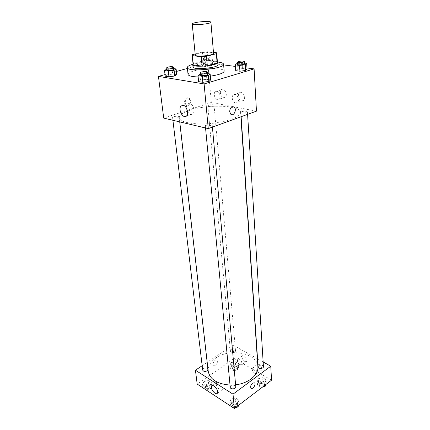 <?xml version="1.0" encoding="UTF-8"?>
<svg xmlns="http://www.w3.org/2000/svg" width="430" height="430" viewBox="0 0 430 430"><rect width="100%" height="100%" fill="white"/><g stroke="black" fill="none" stroke-linecap="round" stroke-linejoin="round"><path stroke-width="0.32" stroke-dasharray="2.15 1.61" d="M195.258 55.024C195.268 54.502 196.268 53.976 198.262 53.449C203.61 51.982 213.721 51.906 213.543 53.363M213.463 52.385L207.368 51.697L202.396 52.094L195.155 53.97M216.473 52.723L217.236 62.011L208.179 60.856L207.368 51.697M202.396 52.094L203.239 61.253L193.473 63.898L192.549 54.642M203.239 61.253L208.179 60.856M217.236 62.011L217.446 62.409M193.049 64.629L193.473 63.898M217.403 61.872L214.307 60.985C207.905 60.06 194.564 61.99 192.995 64.091M192.989 66.962C193 66.182 194.371 65.408 197.107 64.645C203.078 63.21 208.878 62.748 214.5 63.264C216.677 63.559 217.822 64.038 217.924 64.694M192.855 64.285L193.382 64.14C201.455 62.178 209.517 61.479 217.58 62.038M188.039 74.406C188.055 73.207 190.06 72.03 194.054 70.885C204.594 67.752 224.39 67.832 224.137 71.122M210.34 76.174L198.16 76.948M246.965 67.951L235.403 66.44M223.654 64.909L207.792 62.839L187.421 68.434M176.386 71.466L165.029 74.583M211.184 65.817L212.785 64.581L208.991 64.075L203.594 64.796L201.923 66.032L205.712 66.548L211.184 65.817L212.785 64.581L208.991 64.075L203.594 64.796L201.923 66.032L205.712 66.548L211.184 65.817L210.705 60.313L212.318 59.114L208.507 58.641L203.089 59.356L201.412 60.555L205.212 61.044L210.705 60.313M244.369 63.076L242.45 62.839L242.816 68.547L247.04 69.106L242.816 68.547L237.183 69.316L235.699 70.654L237.183 69.316L236.796 63.597M207.604 73.594L205.938 73.347L206.481 79.303L210.673 79.958L206.481 79.303L200.493 80.125L198.617 81.63L200.493 80.125L199.923 74.164M173.623 68.574L172.339 68.381L172.989 74.035L176.741 74.626L172.989 74.035L167.27 74.809L165.222 76.185L167.27 74.809L166.593 69.149M229.663 111.671L230.84 114.272M187.571 111.623C189.399 114.444 191.2 115.149 192.963 113.746C195.473 111.408 193 103.711 189.582 103.27L187.432 103.953C186.588 104.925 186.26 106.339 186.453 108.193M190.141 100.797L188.888 98.319C185.943 95.906 182.696 102.92 185.792 105.017C188.399 105.904 189.85 104.495 190.141 100.797M233.554 106.737L211.323 102.447L207.792 62.839M211.323 102.447L163.706 118.105M190.85 100.932C190.554 104.635 189.103 106.049 186.496 105.162C183.4 103.06 186.652 96.04 189.598 98.454L190.85 100.932M241.757 100.969L243.654 100.367C246.648 97.648 242.106 89.881 239.322 92.955C237.177 94.853 238.946 100.636 241.757 100.969M223.638 97.674L225.358 97.142C228.212 94.611 223.939 86.93 221.283 89.811C219.203 91.601 220.939 97.363 223.638 97.674M256.463 111.155L233.56 106.737M235.661 103.044C232.856 102.7 231.06 96.868 233.189 94.971C235.952 91.886 240.531 99.717 237.553 102.447L235.661 103.044M217.564 99.669C214.871 99.346 213.108 93.541 215.172 91.746C217.806 88.854 222.111 96.599 219.278 99.136L217.564 99.669M177.988 117.68C175.209 118.347 173.414 118.304 172.597 117.546C172.312 116.412 179.154 115.681 179.138 116.852L177.988 117.68M241.767 111.612C244.627 110.935 246.514 111.01 247.433 111.838C247.675 112.993 240.746 113.515 240.838 112.332L241.767 111.612M208.835 105.092C211.517 104.474 213.269 104.522 214.092 105.237C214.339 106.274 207.781 106.866 207.84 105.802L208.835 105.092M206.378 124.195C209.335 123.469 211.27 123.544 212.178 124.42C212.468 125.694 205.218 126.361 205.271 125.06L206.378 124.195M189.646 110.333C207.459 104.076 240.768 105.076 240.585 112.289C241.112 116.654 227.395 122.002 210.705 123.491C194.021 125.039 179.568 122.254 179.299 117.868C179.267 115.181 182.718 112.671 189.646 110.333M208.227 371.316C207.867 366.231 210.404 361.802 215.855 358.013C229.889 347.768 257.57 353.121 257.882 366.795M235.597 384.785L230.023 385.049M207.97 369.375C207.846 367.166 202.299 367.876 202.68 370.053M258.091 366.903L258.801 365.629C261.085 364.629 262.633 364.957 263.44 366.618M231.147 349.869C233.307 348.95 234.758 349.219 235.511 350.681C235.817 352.713 230.458 353.186 230.399 351.138L231.147 349.869M230.238 387.296L231.05 385.796C233.382 384.732 234.957 385.06 235.78 386.774M271.545 380.185L234.146 358.475L232.947 345.01L257.328 358.685M257.538 358.803L263.144 361.947M232.947 345.01L207.201 362.323M207.169 362.345L202.165 365.71M262.042 368.709C260.929 365.204 259.322 363.812 257.215 364.527C256.57 366.381 257.382 368.204 259.65 369.993L261.746 369.945L262.042 368.709M242.004 357.255C242.283 358.98 243.17 360.351 244.659 361.361L246.61 361.318C248.228 359.539 243.697 353.938 242.3 355.975L242.004 357.255M210.044 385.554L205.599 386.586L202.514 384.57L203.868 381.566L208.27 380.555L211.356 382.533L210.044 385.554L211.356 382.533L208.27 380.555L203.868 381.566L202.514 384.57L205.599 386.586L210.044 385.554L210.431 388.973L211.737 385.941L208.657 383.952L204.277 384.963L202.928 387.978M237.704 403.431L233.103 404.533L229.738 402.34L230.98 399.083L235.532 398.008L238.897 400.163L237.704 403.431L238.897 400.163L235.532 398.008L230.98 399.083L229.738 402.34L233.103 404.533L237.704 403.431L237.919 405.786M265.063 382.7L260.671 383.727L257.301 381.722L258.317 378.717L262.66 377.707L266.036 379.679L265.063 382.7L266.036 379.679L262.66 377.707L258.317 378.717L257.301 381.722L260.671 383.727L265.063 382.7L265.208 385.011M234.146 358.475L197.176 384.06M231.082 362.657L235.285 361.705L238.392 363.522L237.29 366.317L233.038 367.285L229.937 365.435L231.082 362.657L229.937 365.435L233.038 367.285L237.29 366.317L238.392 363.522L235.285 361.705L231.082 362.657L231.388 365.989L230.249 368.779L233.345 370.638L237.58 369.671L238.677 366.86L235.581 365.038L231.388 365.989M254.899 373.482C252.63 371.665 251.813 369.832 252.442 367.983C253.856 365.855 258.634 371.579 256.989 373.45L254.899 373.482M239.918 364.715C237.704 362.925 236.914 361.119 237.532 359.292C238.919 357.26 243.461 362.909 241.859 364.688L239.918 364.715M215.505 365.194C217.322 363.506 217.816 361.883 216.994 360.318C215.403 358.496 211.721 363.689 213.49 365.28L215.505 365.194L213.49 365.28C211.721 363.689 215.403 358.496 216.994 360.318C217.816 361.883 217.322 363.506 215.505 365.194M216.263 384.178C216.478 387.441 220.999 391.698 222.208 389.741C224.127 387.511 218.193 380.002 216.564 382.576L216.263 384.178M252.63 383.033C250.787 384.861 250.244 386.581 251.007 388.183L251.007 388.183M206.163 389.967L210.431 388.973M205.567 385.807C207.728 384.812 209.184 385.087 209.942 386.629C210.329 388.849 204.874 389.558 204.734 387.306L205.567 385.807M211.737 385.941L211.356 382.533M208.657 383.952L208.27 380.555M204.277 384.963L203.868 381.566M202.906 387.828L202.514 384.57M205.981 389.849L205.599 386.586M205.728 387.156C207.883 386.167 209.34 386.441 210.098 387.989C210.485 390.214 205.035 390.918 204.9 388.661L205.728 387.156M238.634 405.243L239.204 403.657L235.85 401.491L231.313 402.571L230.082 405.839M233.597 408L235.656 407.506M232.716 403.485C235.006 402.41 236.559 402.743 237.371 404.501C237.731 406.936 232.023 407.468 231.926 405.012L232.716 403.485M239.204 403.657L238.897 400.163M235.85 401.491L235.532 398.008M231.313 402.571L230.98 399.083M230.066 405.678L229.738 402.34M233.42 407.882L233.103 404.533M234.936 408.059C233.286 408.091 232.329 407.538 232.06 406.404L232.85 404.877C235.135 403.797 236.683 404.135 237.5 405.893L236.957 407.194M232.684 366.758C234.812 365.822 236.242 366.102 236.984 367.607C237.296 369.682 232.017 370.149 231.953 368.053L232.684 366.758M237.58 369.671L237.29 366.317M238.677 366.86L238.392 363.522M235.581 365.038L235.285 361.705M230.249 368.779L229.937 365.435M233.345 370.638L233.038 367.285M232.807 368.091C234.93 367.15 236.36 367.435 237.102 368.935C237.408 371.015 232.141 371.488 232.076 369.381L232.807 368.091M265.778 384.576L266.245 383.108L262.88 381.125L258.548 382.141L257.538 385.151L260.902 387.172L263.026 386.672M259.962 382.979C262.214 381.964 263.735 382.302 264.531 384.001C264.805 386.264 259.285 386.554 259.269 384.28L259.962 382.979M266.245 383.108L266.036 379.679M262.88 381.125L262.66 377.707M258.548 382.141L258.317 378.717M257.538 385.151L257.301 381.722M260.902 387.172L260.671 383.727M262.241 387.263C260.575 387.29 259.613 386.747 259.36 385.645L260.053 384.345C262.3 383.323 263.821 383.667 264.617 385.371L264.224 386.387M172.339 68.381L166.824 69.117M166.937 70.063L168.168 69.386C171.049 68.805 172.898 68.8 173.715 69.364M172.989 74.035L167.27 74.809M205.938 73.347L200.418 74.1M200.52 75.126L201.681 74.428C204.761 73.793 206.76 73.809 207.685 74.471M206.481 79.303L200.493 80.125M204.685 59.555C207.47 59.017 209.276 59.012 210.103 59.544C210.34 60.34 203.557 60.953 203.643 60.13L204.685 59.555M212.785 64.581L212.318 59.114M208.991 64.075L208.507 58.641M203.594 64.796L203.089 59.356M201.923 66.032L201.412 60.555M205.712 66.548L205.212 61.044M204.481 57.362C207.271 56.825 209.082 56.819 209.91 57.346C210.146 58.131 203.352 58.743 203.444 57.926L204.481 57.362M242.45 62.839L237.527 63.5M237.586 64.403L238.564 63.823C241.531 63.226 243.482 63.242 244.417 63.86M242.816 68.547L237.183 69.316M186.625 115.869L192.963 113.746M183.185 105.312L187.432 103.953M185.792 105.017L186.496 105.162M188.888 98.319L189.598 98.454M239.322 92.955L233.189 94.971M243.654 100.367L237.553 102.447M221.283 89.811L215.172 91.746M225.358 97.142L219.278 99.136M240.891 116.799L240.585 112.289M179.756 121.889L179.299 117.868M172.597 117.546L172.919 120.276M179.138 116.852L179.713 121.878M247.594 114.369L247.433 111.838M241.133 116.713L240.838 112.332M235.511 350.681L214.092 105.237M230.399 351.138L207.84 105.802M212.42 127.113L212.178 124.42M205.551 127.973L205.271 125.06M257.215 364.527L252.442 367.983M261.746 369.945L256.989 373.45M242.3 355.975L237.532 359.292M246.61 361.318L241.859 364.688M217.37 393.24L222.208 389.741M212.269 385.613L216.564 382.576M210.098 387.989L209.942 386.629M204.9 388.661L204.734 387.306M237.5 405.893L237.371 404.501M232.06 406.404L231.926 405.012M237.102 368.935L236.984 367.607M232.076 369.381L231.953 368.053M264.617 385.371L264.531 384.001M259.36 385.645L259.269 384.28M210.103 59.544L209.91 57.346M203.643 60.13L203.444 57.926"/><path stroke-width="0.64" d="M195.327 22.634C200.815 21.376 211.125 21.091 210.915 22.226C211.565 23.881 191.877 25.671 192.221 23.924C192.242 23.521 193.28 23.091 195.327 22.634M210.915 22.226L213.543 53.363C214.226 55.513 194.973 57.265 195.258 55.024L192.221 23.924M216.682 53.094L217.446 62.409L217.128 63.038L207.319 65.769L202.207 66.172L193.183 64.935L192.253 55.62L201.326 56.728L206.475 56.314L216.354 53.691L216.473 52.723L213.463 52.385M195.155 53.97L192.549 54.642L192.253 55.62M193.183 64.935L192.124 55.33M192.995 64.091L192.758 64.656C192.377 67.935 218.709 65.537 217.736 62.382L217.403 61.872M217.736 62.382L217.924 64.694C218.902 67.892 192.613 70.283 192.989 66.962L192.758 64.656M202.207 66.172L201.326 56.728M217.128 63.038L216.354 53.691M207.319 65.769L206.475 56.314M217.58 62.038C221.396 62.431 223.401 63.162 223.6 64.237C225.067 68.881 186.722 72.369 187.324 67.537C187.329 66.446 189.173 65.365 192.855 64.285M223.6 64.237L224.137 71.122C223.734 73.116 219.133 74.798 210.34 76.174M198.16 76.948C191.812 76.75 188.442 75.9 188.039 74.406L187.324 67.537M165.029 74.583L158.455 76.389L204.105 83.936L254.092 68.881L246.965 67.951M235.403 66.44L223.654 64.909M187.421 68.434L176.386 71.466M237.527 63.5L236.796 63.597L235.296 64.898L235.699 70.654L239.918 71.23L245.627 70.45L247.04 69.106L246.686 63.36L244.369 63.076M200.418 74.1L198.031 75.621L198.617 81.63L202.799 82.313L208.873 81.469L210.673 79.958L210.146 73.971L207.604 73.594M166.824 69.117L164.534 70.482L165.222 76.185L168.963 76.793L174.763 76.008L176.741 74.626L176.101 68.94L173.623 68.574M229.663 111.676C230.055 107.704 231.544 106.167 234.135 107.065C237.204 109.268 233.748 116.831 230.84 114.272L229.663 111.676C230.055 107.704 231.544 106.167 234.135 107.065L234.135 107.065C237.199 109.263 233.743 116.831 230.84 114.272M158.455 76.389L163.706 118.105L208.27 128.618L204.105 83.936M208.27 128.618L256.463 111.155L254.092 68.881M183.196 105.312C186.604 105.775 189.114 113.531 186.625 115.869C183.427 119.712 177.601 109.365 181.062 105.995L183.196 105.312M186.453 108.193L187.571 111.623M240.891 116.799L257.882 366.795C258.731 374.836 248.545 383.388 235.597 384.785M230.023 385.049C217.225 384.022 209.958 379.443 208.227 371.316L179.756 121.889M172.919 120.276L202.68 370.053C203.449 371.558 204.933 371.821 207.131 370.837L207.97 369.375L179.713 121.878M247.594 114.369L263.44 366.618C263.714 368.827 258.102 369.128 258.091 366.903L241.133 116.713M212.42 127.113L235.78 386.774C236.134 389.161 230.329 389.704 230.238 387.296L205.551 127.973M263.144 361.947L270.76 366.22L271.545 380.185L234.355 408.5L233.017 394.154L270.76 366.22M202.165 365.71L195.44 370.235L233.017 394.154M195.44 370.235L197.176 384.06L234.355 408.5M211.42 387.618L211.71 386.011C213.318 383.447 219.268 391.02 217.37 393.24C216.177 395.191 211.651 390.886 211.42 387.618M252.63 383.033L254.608 382.856C256.307 384.425 252.539 390.015 251.007 388.183C250.244 386.581 250.787 384.861 252.63 383.033L254.603 382.856C256.307 384.425 252.539 390.015 251.007 388.183M202.906 387.828L206.163 389.967M235.656 407.506L238.021 406.941L238.634 405.243M230.066 405.678L233.597 408M238.021 406.941L237.919 405.786M236.957 407.194L234.936 408.059M263.026 386.672L265.278 386.14L265.778 384.576M265.278 386.14L265.208 385.011M264.224 386.387L262.241 387.263M164.534 70.482L168.286 71.057L174.107 70.278L176.101 68.94M173.451 67.075L173.715 69.364C173.989 70.235 166.872 70.966 166.937 70.063L166.668 67.768L167.893 67.102C170.785 66.526 172.634 66.521 173.451 67.075C173.725 67.935 166.598 68.666 166.668 67.768M165.222 76.185L168.963 76.793L174.763 76.008L174.107 70.278M174.763 76.008L176.741 74.626M168.963 76.793L168.286 71.057M198.031 75.621L202.234 76.266L208.33 75.433L210.146 73.971M207.464 72.057L207.685 74.471C207.953 75.454 200.434 76.142 200.52 75.126L200.289 72.713L201.455 72.025C204.54 71.396 206.545 71.401 207.464 72.057C207.733 73.025 200.203 73.713 200.289 72.713M198.617 81.63L202.799 82.313L208.873 81.469L208.33 75.433M208.873 81.469L210.673 79.958M202.799 82.313L202.234 76.266M235.296 64.898L239.531 65.441L245.267 64.661L246.686 63.36M244.272 61.544L244.417 63.86C244.649 64.753 237.473 65.317 237.586 64.403L237.43 62.087L238.408 61.517C241.386 60.926 243.337 60.936 244.272 61.544C244.503 62.425 237.317 62.995 237.43 62.087M235.699 70.654L239.918 71.23L245.627 70.45L245.267 64.661M245.627 70.45L247.04 69.106M239.918 71.23L239.531 65.441M181.062 105.995L183.185 105.312M211.71 386.011L212.269 385.613"/></g></svg>
